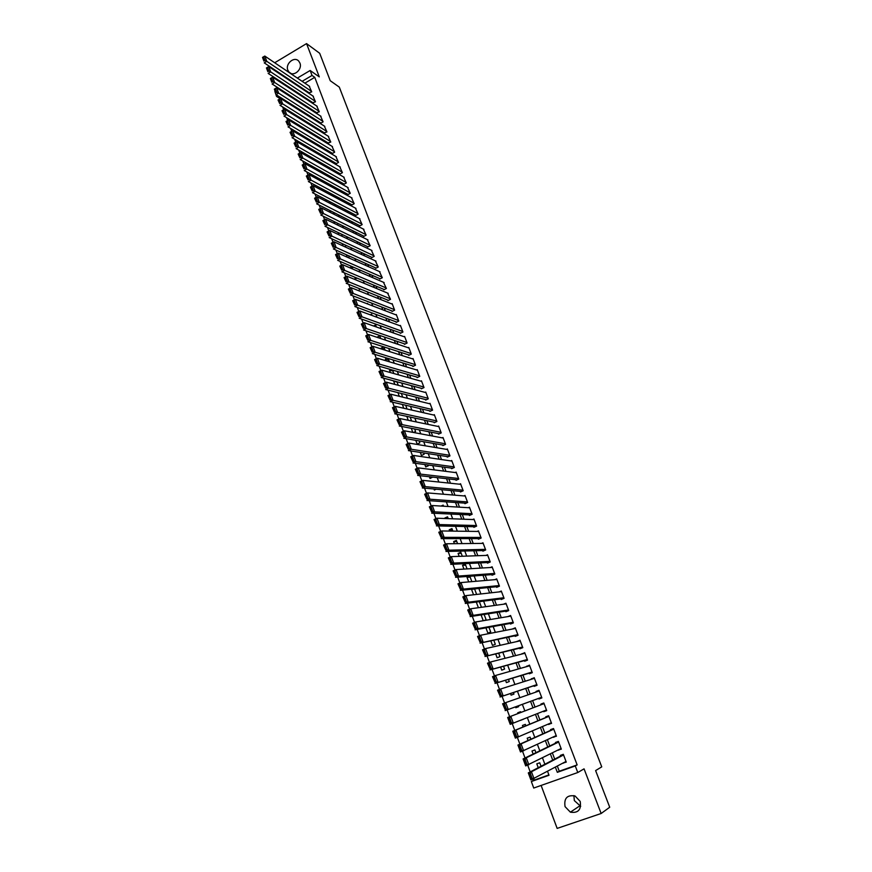 <?xml version="1.0" encoding="UTF-8"?>
<svg xmlns="http://www.w3.org/2000/svg" width="872" height="872" viewBox="0 0 872 872"><rect width="100%" height="100%" fill="white"/><g stroke="black" fill="none" stroke-linecap="round" stroke-linejoin="round"><path stroke-width="1.31" d="M287.858 70.207L288.992 72.093C293.297 77.368 302.748 69.542 299.903 63.024L298.802 61.204C294.507 55.852 285.013 63.689 287.858 70.207M580.697 806.349L574.343 800.594L573.896 795.591M565.056 806.633L570.386 812.181C578.18 813.303 581.45 809.717 580.196 801.423L575.073 795.994C567.171 794.697 563.835 798.251 565.056 806.633M280.577 97.501L279.378 98.198L276.555 96.421L274.854 91.418M273.623 69.117L273.993 70.098M277.514 79.537L277.917 80.595M541.12 785.443L557.154 828.4L601.146 813.5L584.055 768.842L577.776 772.527L533.74 788.037L531.331 781.541L549.011 775.263L547.583 771.458M532.934 779.187L533.381 780.418L531.331 781.541M279.378 98.198L279.683 99.016M282.637 106.951L283.673 109.73M286.626 117.655L287.684 120.5M290.627 128.413L291.706 131.312M294.649 139.215L295.761 142.18M298.693 150.06L299.826 153.101M302.748 160.971L303.903 164.067M306.824 171.915L308.012 175.098M310.923 182.924L312.132 186.161M315.043 193.976L316.274 197.29M319.174 205.084L320.438 208.463M323.327 216.245L324.613 219.69M327.501 227.461L328.82 230.971M331.698 238.721L333.039 242.307M335.916 250.035L337.279 253.698M340.145 261.404L341.541 265.143M344.396 272.838L345.813 276.642M348.669 284.316L350.119 288.196M352.964 295.848L354.446 299.805M357.28 307.435L358.784 311.468M361.618 319.076L363.144 323.185M365.978 330.782L367.537 334.957M370.349 342.533L371.941 346.794M374.753 354.348L376.366 358.686M379.167 366.218L380.813 370.633M383.615 378.143L385.282 382.645M388.073 390.133L389.773 394.711M392.553 402.177L394.286 406.832M397.065 414.276L398.831 419.018M401.589 426.441L403.387 431.259M406.145 438.66L407.965 443.565M410.712 450.944L412.576 455.925M415.312 463.283L417.198 468.351M419.923 475.687L421.852 480.843M424.566 488.157L426.517 493.389M429.231 500.681L431.215 506M433.918 513.27L435.935 518.677M438.627 525.914L440.676 531.419M443.368 538.634L445.45 544.226M448.121 551.409L450.235 557.088M452.906 564.249L455.053 570.026M457.713 577.166L459.893 583.019M462.542 590.137L464.754 596.088M467.392 603.173L469.648 609.223M472.275 616.275L474.564 622.423M477.18 629.442L479.502 635.688M482.107 642.686L484.461 649.019M487.056 655.995L489.454 662.426M492.037 669.369L494.468 675.898M497.04 682.809L499.514 689.436M502.076 696.314L504.583 703.05M507.133 709.906L509.673 716.719M512.235 723.597L514.763 730.409M517.369 737.385L519.886 744.165M522.524 751.25L525.042 757.997M527.713 765.18L530.209 771.894M601.146 813.5L609.724 807.232L595.62 770.586L601.745 766.859L339.295 87.113L330.237 80.715L319.686 53.29L306.552 43.6L274.702 62.762M309.113 92.781L311.718 91.865L309.168 86.077M312.885 102.722L315.49 101.806L312.928 96.007M316.667 112.706L319.294 111.801L316.71 105.981M320.471 122.734L320.667 123.246L323.098 121.84L320.504 115.998M324.297 132.816L326.935 131.923L324.308 126.048M328.134 142.932L330.771 142.049L328.145 136.152M331.981 153.09L332.178 153.603L334.63 152.208L331.981 146.289M335.851 163.293L336.047 163.805L338.51 162.421L335.84 156.48M339.731 173.539L339.927 174.051L342.413 172.678L339.72 166.715M343.633 183.839L343.83 184.352L346.315 182.978L343.612 176.994M347.557 194.173L347.754 194.685L350.25 193.322L347.525 187.317M351.492 204.549L351.688 205.073L354.196 203.71L351.449 197.682M355.449 214.981L355.645 215.504L358.152 214.141L355.395 208.092M359.417 225.456L359.624 225.979L362.142 224.627L359.351 218.545M363.406 235.974L363.613 236.508L366.131 235.157L363.33 229.053M367.417 246.547L367.613 247.07L370.153 245.73L367.319 239.604M371.439 257.153L371.636 257.687L374.186 256.346L371.33 250.199M375.483 267.813L375.679 268.347L378.241 267.017L375.352 260.848M379.538 278.528L379.745 279.062L382.307 277.732L379.407 271.541M383.615 289.275L383.822 289.82L386.394 288.49L383.462 282.277M387.713 300.088L387.92 300.622L390.503 299.303L387.55 293.068M391.833 310.933L392.029 311.478L394.624 310.16L392.149 303.641L391.637 303.903M395.964 321.833L396.171 322.378L398.766 321.07L396.28 314.52L395.757 314.792M400.117 332.788L400.324 333.333L402.929 332.025L400.433 325.452L399.888 325.725M404.281 343.786L404.488 344.331L407.104 343.034L404.597 336.428L404.041 336.701M408.467 354.828L408.685 355.384L411.301 354.087L408.783 347.448L408.205 347.743M412.674 365.924L412.892 366.48L415.519 365.194L412.99 358.523L412.391 358.828M416.903 377.075L417.121 377.631L419.759 376.355L417.219 369.652L416.587 369.957M421.154 388.269L421.361 388.836L424.021 387.56L421.459 380.824L420.805 381.14M425.416 399.518L425.634 400.085L428.294 398.82L425.721 392.051L425.046 392.378M429.7 410.821L429.918 411.388L432.588 410.123L430.005 403.333L429.297 403.671M434.005 422.179L434.223 422.746L436.905 421.481L434.311 414.658L433.569 415.018M438.333 433.58L438.551 434.147L441.232 432.894L438.638 426.048L437.853 426.408M442.671 445.036L442.889 445.603L445.592 444.36L442.976 437.482L442.159 437.853M447.031 456.547L447.26 457.124L449.963 455.882L447.336 448.96L446.475 449.363M451.423 468.101L451.642 468.689L454.356 467.457L451.718 460.503L450.813 460.917M455.827 479.72L456.045 480.298L458.77 479.077L456.121 472.101L455.162 472.526M460.253 491.394L460.471 491.972L463.206 490.751L460.547 483.742L459.533 484.2M464.689 503.111L464.918 503.7L467.665 502.49L464.983 495.438L463.904 495.917M469.158 514.894L469.387 515.483L472.144 514.273L469.452 507.199L468.297 507.7M473.649 526.721L473.867 527.32L476.635 526.121L473.932 519.004L472.7 519.538M478.15 538.613L478.379 539.212L481.159 538.013L478.445 530.874L477.115 531.44M482.685 550.559L482.903 551.159L485.693 549.97L482.968 542.787L481.529 543.409M487.23 562.56L487.459 563.159L490.26 561.982L487.513 554.766L485.955 555.431M491.797 574.615L492.026 575.215L494.838 574.048L492.091 566.8L490.369 567.519M496.397 586.725L496.626 587.336L499.449 586.169L496.68 578.888L494.784 579.673M501.008 598.901L501.237 599.511L504.071 598.345L501.291 591.031L499.176 591.903M505.64 611.13L505.88 611.741L508.714 610.585L505.923 603.239L503.536 604.209M510.305 623.415L510.534 624.025L513.39 622.881L510.589 615.501L507.831 616.613M514.981 635.753L515.221 636.375L518.077 635.241L515.265 627.818L512.431 629.028M519.69 648.158L519.919 648.779L522.797 647.656L519.963 640.201L517.161 641.498M524.41 660.627L524.65 661.249L527.538 660.126L524.682 652.638L521.914 654.022M529.162 673.151L529.402 673.773L532.291 672.661L529.435 665.129L526.677 666.611M533.937 685.73L534.176 686.362L537.076 685.25L534.198 677.686L531.473 679.255M538.722 698.374L538.961 699.006L541.883 697.905L538.994 690.308L536.084 691.409L536.291 691.965M543.572 711.149L543.779 711.716L546.711 710.626L543.812 702.985L540.891 704.086L541.13 704.718M548.444 724.011L551.562 723.4L548.652 715.727L545.719 716.817L545.959 717.46M553.349 736.938L556.445 736.241L553.513 728.534L550.57 729.613L550.81 730.256M558.276 749.92L561.339 749.146L558.396 741.396L555.442 742.464L555.693 743.118M541.022 766.248L539.724 762.793L536.803 763.839L538.242 767.709M535.942 752.7L534.907 749.931L531.996 750.988L533.141 754.062M530.895 739.216L530.111 737.123L527.2 738.192L528.061 740.492M525.86 725.798L525.336 724.381L522.437 725.46L523.015 726.986M523.407 719.247L520.519 720.327M520.857 712.446L520.584 711.705L517.706 712.795L517.99 713.547M515.483 706.854L515.81 707.737L518.687 706.658L518.371 705.797M510.491 693.523L511.101 695.158L513.968 694.058L513.401 692.553M505.531 680.258L506.414 682.623L509.27 681.523L508.463 679.375M500.593 667.058L501.749 670.165L504.605 669.053L503.547 666.252M495.678 653.924L497.116 657.761L499.95 656.638L498.664 653.204M490.794 640.855L492.495 645.411L495.318 644.288L493.792 640.222M485.922 627.851L487.895 633.116L490.707 631.993L488.952 627.306M481.082 614.913L483.252 620.711M476.265 602.04L478.39 607.708M474.619 589.036L471.523 589.352L473.55 594.78M470.139 577.09L467.021 577.329L468.733 581.907M465.681 565.187L462.542 565.35L463.948 569.1M461.233 553.349L458.083 553.437L459.173 556.358M456.819 541.556L453.647 541.577L454.432 543.681M452.426 529.827L449.233 529.773L449.712 531.07M448.045 518.142L445.014 518.513M438.583 501.324L439.368 501.378M433.983 489.007L434.365 490.042L436.218 489.214M429.395 476.755L430.038 478.477L432.675 477.115M424.828 464.558L425.732 466.956L428.403 465.735L428.13 464.994M420.293 452.415L421.438 455.5L424.108 454.268L423.607 452.928M415.77 440.338L417.176 444.088L419.835 442.856L419.105 440.927M411.279 428.326L412.783 432.349M406.799 416.358L408.26 420.271M402.341 404.455L403.769 408.26M397.915 392.607L399.3 396.302M397.043 382.056L393.621 381.14L394.842 384.399M392.923 371.047L389.479 370.066L390.416 372.562M388.814 360.082L385.359 359.035L386.002 360.779M384.726 349.171L381.249 348.059L381.62 349.051M380.65 338.303L377.249 337.377M363.199 299.815L363.886 300.088M358.948 288.469L359.384 289.624L360.452 289.068M354.719 277.165L355.395 278.953L356.997 278.114M350.511 265.916L351.416 268.336L353.531 267.224M346.326 254.722L347.252 257.196M342.151 243.571L343.045 245.959M338.009 232.475L338.859 234.764M333.878 221.434L334.695 223.635M329.758 210.446L330.553 212.55M325.67 199.503L326.422 201.508M325.474 191.077L321.779 189.104L322.313 190.532M321.67 180.896L317.953 178.88L318.226 179.599M317.866 170.759L314.149 168.721M293.581 113.752L294.267 114.178M533.381 780.418L548.88 774.925M287.084 93.653L286.387 94.067M520.54 720.381L523.385 719.182M484.113 620.57L486.118 619.752L484.134 614.444M481.453 607.283L479.338 601.647M476.635 594.432L474.575 588.927M471.839 581.635L469.823 576.25M469.507 576.283L467.021 577.329M467.076 568.915L465.299 564.184L462.542 565.35M462.324 556.249L460.83 552.259L458.083 553.437M457.604 543.648L456.383 540.4L453.647 541.577M452.906 531.113L451.958 528.585L449.233 529.773M448.23 518.633L447.554 516.823L444.84 518.023M443.576 506.218L443.172 505.128L441.058 506.065M438.943 493.857L438.104 493.792M413.47 432.468L415.573 431.487L414.625 428.97M410.254 420.685L411.333 420.173L410.178 417.078M406.962 408.979L405.742 405.24M402.701 397.142L401.327 393.468M398.264 385.304L396.923 381.74M393.85 373.532L392.553 370.066M390.602 369.51L389.479 370.066M389.468 361.815L388.204 358.457M387.168 358.141L385.359 359.035M385.097 350.152L383.876 346.893M383.702 346.838L381.249 348.059M380.737 338.543L379.734 335.84L377.162 337.137M376.41 326.989L375.647 324.962L373.587 325.997M372.104 315.49L371.592 314.127L370.24 314.814M367.821 304.055L367.548 303.336L366.861 303.685M347.95 257.502L349.934 256.335M344.582 246.667L346.021 245.893L345.781 245.25M341.214 235.887L342.097 235.407L341.65 234.219M337.824 225.161L337.529 223.232M334.216 214.392L333.431 212.299M330.107 203.416L329.354 201.421M326.008 192.494L325.3 190.587M321.932 181.616L321.256 179.796M318.749 178.433L317.953 178.88M317.877 170.792L317.234 169.059M315.348 168.013L314.138 168.688M313.844 160.023L313.222 158.377M311.936 157.647L310.803 158.29M309.822 149.286L309.233 147.739M308.535 147.324L307.478 147.924M305.821 138.615L305.265 137.144M305.124 137.057L304.143 137.613M301.832 127.988L301.461 126.985L300.807 127.356M290.921 104.051L290.158 104.498M289.657 103.245L290.114 104.466M557.361 766.161L559.279 771.23L577.144 764.897L314.759 77.336L304.862 83.167M300.862 87.276L301.222 88.214M304.666 97.337L305.047 98.351M308.481 107.43L308.895 108.531M312.307 117.578L312.754 118.756M316.155 127.759L316.634 129.023M320.024 137.994L320.536 139.335M323.904 148.273L324.449 149.701M327.807 158.595L328.384 160.11M331.72 168.961L332.33 170.563M335.655 179.37L336.298 181.06M339.611 189.834L340.276 191.6M343.579 200.331L344.277 202.195M347.568 210.882L348.299 212.833M351.569 221.488L352.343 223.515M355.591 232.126L356.397 234.252M359.635 242.819L360.474 245.043M363.689 253.567L364.561 255.867M367.766 264.347L368.671 266.756M371.864 275.192L372.802 277.678M375.974 286.07L376.955 288.665M380.105 297.014L381.118 299.695M384.258 307.99L385.304 310.77M388.422 319.032L389.512 321.899M392.607 330.117L393.73 333.082M396.815 341.246L397.981 344.32M401.044 352.43L402.243 355.602M405.295 363.668L406.526 366.938M409.557 374.96L410.832 378.328M413.84 386.296L415.148 389.773M418.146 397.697L419.497 401.262M422.473 409.142L423.857 412.816M426.811 420.642L428.239 424.413M431.182 432.185L432.643 436.076M435.564 443.793L437.068 447.783M439.968 455.457L441.515 459.555M444.393 467.163L445.984 471.371M448.84 478.935L450.475 483.252M453.309 490.762L454.977 495.187M457.8 502.643L459.511 507.177M462.302 514.578L464.057 519.222M466.836 526.568L468.635 531.331M471.392 538.613L473.234 543.485M475.959 550.723L477.845 555.715M480.559 562.887L482.488 567.988M485.181 575.106L487.154 580.327M489.813 587.39L491.83 592.731M494.478 599.729L496.539 605.19M499.166 612.122L501.269 617.703M503.874 624.581L506.022 630.282M508.594 637.105L510.796 642.926M513.346 649.684L515.603 655.624M518.132 662.317L520.421 668.388M522.928 675.026L525.271 681.217M527.745 687.79L530.143 694.112M532.596 700.608L535.027 707.05M537.49 713.568L539.91 719.967M542.417 726.616L544.815 732.949M547.376 739.729L549.742 745.996M552.358 752.907L554.701 759.109M563.225 762.978L566.266 762.106L563.312 754.324L560.347 755.392L560.587 756.035M297.341 78.088L310.16 70.49L319.294 76.889L306.552 43.6M310.16 70.49L312.045 75.45L302.126 81.314M314.759 77.336L312.045 75.45M577.144 764.897L575.269 765.954L577.776 772.527M278.713 89.129L279.411 88.715M285.133 85.325L285.765 84.944M291.346 81.641L291.913 81.303M290.605 88.127L289.984 88.497M284.294 91.854L283.596 92.269M277.754 95.713L276.555 96.421M544.869 764.243L542.482 757.888M539.822 750.814L537.414 744.394M534.808 737.45L532.367 730.965M529.816 724.163L527.353 717.602M524.846 710.931L522.372 704.347M519.865 697.687L517.434 691.213M514.916 684.487L512.529 678.144M509.978 671.364L507.646 665.151M505.073 658.295L502.795 652.212M500.19 645.302L497.956 639.34M495.34 632.364L493.149 626.532M490.5 619.502L488.364 613.79M485.693 606.694L483.6 601.113M480.908 593.952L478.859 588.491M476.145 581.275L474.139 575.934M471.403 568.653L469.441 563.432M466.684 556.096L464.776 550.995M461.997 543.605L460.122 538.624M457.32 531.168L455.5 526.307M452.677 518.796L450.889 514.044M448.055 506.479L446.311 501.847M443.445 494.228L441.755 489.715M438.867 482.042L437.21 477.627M434.311 469.899L432.697 465.604M429.776 457.822L428.207 453.636M425.264 445.799L423.727 441.733M420.773 433.842L419.279 429.874M416.293 421.939L414.843 418.08M411.846 410.091L410.44 406.341M407.42 398.297L406.047 394.656M403.006 386.558L401.676 383.015M398.624 374.884L397.327 371.439M394.253 363.253L393 359.918M389.904 351.678L388.694 348.451M385.577 340.167L384.41 337.039M381.271 328.7L380.138 325.67M376.987 317.288L375.887 314.367M372.726 305.941L371.657 303.107M368.475 294.638L367.45 291.902M364.256 283.378L363.264 280.74M360.049 272.184L359.09 269.644M355.863 261.033L354.937 258.592M351.688 249.937L350.806 247.583M347.547 238.895L346.696 236.628M343.415 227.897L342.598 225.728M339.306 216.954L338.521 214.883M335.208 206.065L334.467 204.07M331.131 195.219L330.423 193.322M327.076 184.417L326.401 182.619M323.043 173.67L322.4 171.958M319.021 162.977L318.411 161.342M315.021 152.328L314.443 150.78M311.042 141.722L310.497 140.261M307.075 131.171L306.562 129.797M303.129 120.663L302.649 119.377M299.205 110.199L298.747 109M295.292 99.79L294.867 98.667M291.401 89.424L291.008 88.388M555.399 767.218L557.328 772.32L575.269 765.954M298.115 85.445L298.464 86.383M301.919 95.539L302.301 96.552M305.745 105.676L306.159 106.776M309.582 115.856L310.04 117.033M313.451 126.08L313.92 127.345M317.321 136.348L317.833 137.7M321.212 146.66L321.757 148.098M325.125 157.025L325.703 158.541M329.049 167.435L329.66 169.037M332.995 177.877L333.638 179.578M336.963 188.385L337.627 190.161M340.941 198.925L341.639 200.789M344.93 209.52L345.672 211.471M348.953 220.158L349.716 222.197M352.986 230.84L353.792 232.977M357.03 241.577L357.869 243.8M361.106 252.357L361.978 254.679M365.194 263.191L366.098 265.6M369.292 274.07L370.24 276.577M373.423 285.002L374.404 287.597M377.565 295.979L378.579 298.671M381.729 307.009L382.775 309.8M385.904 318.095L386.994 320.972M390.111 329.224L391.234 332.199M394.329 340.407L395.485 343.481M398.569 351.634L399.768 354.817M402.82 362.916L404.063 366.196M407.104 374.252L408.379 377.631M411.399 385.642L412.718 389.13M415.715 397.087L417.067 400.673M420.053 408.576L421.449 412.271M424.413 420.119L425.841 423.923M428.795 431.727L430.267 435.629M433.188 443.379L434.703 447.391M437.613 455.086L439.161 459.206M442.05 466.858L443.641 471.076M446.508 478.673L448.143 483.001M450.988 490.555L452.666 494.991M455.489 502.479L457.211 507.035M460.013 514.469L461.779 519.134M464.558 526.514L466.367 531.299M469.125 538.613L470.978 543.518M473.714 550.777L475.611 555.791M478.325 562.996L480.265 568.119M482.968 575.269L484.941 580.523M487.622 587.608L489.639 592.971M492.298 600.001L494.37 605.484M496.996 612.46L499.111 618.063M501.716 624.973L503.885 630.707M506.469 637.552L508.67 643.405M511.232 650.185L513.488 656.158M516.028 662.884L518.328 668.988M520.846 675.647L523.189 681.871M525.685 688.477L528.083 694.831M530.547 701.361L532.988 707.824M535.452 714.375L537.882 720.806M540.4 727.488L542.809 733.853M545.382 740.666L547.758 746.966M550.374 753.909L552.728 760.144M559.279 771.23L557.328 772.32M566.092 761.648L563.29 763.174M561.208 748.786L558.385 750.214M556.336 735.979L553.491 737.32M551.496 723.237L548.63 724.49M546.69 710.56L543.779 711.716M539.027 690.395L536.084 691.409M534.274 677.871L531.31 678.798M529.533 665.401L526.546 666.252M524.824 652.997L521.816 653.76M520.137 640.648L517.096 641.334M515.472 628.363L512.409 628.963M566.015 761.463L530.895 779.917L528.29 772.897L531.462 771.774L534.078 778.783L532.149 778.38L530.318 773.464L529.053 773.922L530.874 778.838L532.149 778.38M563.399 754.563L528.29 772.897L529.053 773.922M563.552 754.967L531.462 771.774L530.318 773.464M530.895 779.917L530.874 778.838M561.099 748.503L525.696 765.91L523.102 758.934L526.252 757.801L528.857 764.777L526.928 764.363L525.108 759.468L523.843 759.926L525.663 764.82L526.928 764.363M558.527 741.734L523.102 758.934L523.843 759.926M558.647 742.039L526.252 757.801L525.108 759.468M525.696 765.91L525.663 764.82M556.194 735.597L520.508 751.98L517.935 745.048L521.075 743.892L523.658 750.836L521.739 750.411L519.93 745.549L518.666 746.007L520.475 750.868L521.739 750.411M553.676 728.97L517.935 745.048L518.666 746.007M553.753 729.177L521.075 743.892L519.93 745.549M520.508 751.98L520.475 750.868M551.322 722.768L515.363 738.126L512.791 731.227L515.919 730.06L518.491 736.971L516.573 736.535L514.774 731.695L513.521 732.164L515.319 737.004L516.573 736.535M548.848 716.261L512.791 731.227L513.521 732.164M548.891 716.37L515.919 730.06L514.774 731.695M515.363 738.126L515.319 737.004M546.472 709.993L510.229 724.338L507.678 717.482L510.796 716.304L513.357 723.182L511.428 722.735L509.64 717.918L508.398 718.386L510.185 723.204L511.428 722.735M544.052 703.606L507.678 717.482L508.398 718.386M544.052 703.628L510.796 716.304L509.64 717.918M510.229 724.338L510.185 723.204M541.643 697.273L505.139 710.626L541.654 697.306M505.073 709.47L502.599 703.802L505.695 702.625L508.245 709.459L506.327 709.001L504.539 704.216L503.297 704.685L505.073 709.47L506.327 709.001M539.234 690.94L505.695 702.625L504.539 704.216M502.599 703.802L503.297 704.685M536.836 684.629L500.059 696.99L536.88 684.749M499.994 695.812L497.531 690.188L500.626 689.011L503.155 695.802L501.237 695.344L499.46 690.58L498.228 691.049L499.994 695.812L501.237 695.344M534.438 678.318L500.626 689.011L499.46 690.58M497.531 690.188L498.228 691.049M532.051 672.029L495.013 683.419L532.138 672.258M494.947 682.231L492.506 676.661L495.579 675.462L498.097 682.231L496.179 681.751L494.413 677.01L493.181 677.49L494.947 682.231L496.179 681.751M529.675 665.761L495.579 675.462L494.413 677.01M492.506 676.661L493.181 677.49M527.298 659.505L489.999 669.914L527.418 659.81M489.911 668.715L487.492 663.189L490.555 661.99L493.062 668.715L491.143 668.235L489.388 663.516L488.167 663.995L489.911 668.715L491.143 668.235M524.922 653.259L490.555 661.99L489.388 663.516M487.492 663.189L488.167 663.995M522.557 647.035L484.996 656.485L522.71 647.438M484.919 655.264L482.51 649.793L485.562 648.583L488.058 655.275L486.14 654.785L484.396 650.087L483.175 650.577L484.919 655.264L486.14 654.785M520.202 640.822L485.562 648.583L484.396 650.087M482.51 649.793L483.175 650.577M517.848 634.62L480.025 643.122L518.033 635.11M479.938 641.89L477.551 636.462L480.592 635.241L483.077 641.901L481.159 641.4L479.426 636.734L478.205 637.225L479.938 641.89L481.159 641.4M515.494 628.439L480.592 635.241L479.426 636.734M477.551 636.462L478.205 637.225M513.15 622.27L478.118 628.603L475.087 629.824L513.379 622.848M474.989 628.581L472.624 623.208L475.654 621.976L478.118 628.603L476.199 628.091L474.477 623.447L473.256 623.938L474.989 628.581L476.199 628.091M510.818 616.112L475.654 621.976L474.477 623.447M472.624 623.208L473.256 623.938M508.485 609.975L473.191 615.37L470.161 616.602L508.463 610.694M470.063 615.338L467.719 610.008L470.727 608.776L473.191 615.37L471.272 614.847L469.55 610.226L468.34 610.716L470.063 615.338L471.272 614.847M506.163 603.849L470.727 608.776L469.55 610.226M467.719 610.008L468.34 610.716M503.842 597.734L468.286 602.203L465.267 603.446L503.504 598.584M465.158 602.16L462.836 596.884L465.844 595.641L468.286 602.203L466.367 601.669L464.656 597.069L463.457 597.571L465.158 602.16L466.367 601.669M501.52 591.641L465.844 595.641L464.656 597.069M462.836 596.884L463.457 597.571M499.209 585.559L463.403 589.101L460.405 590.344L498.642 586.496M460.285 589.058L457.974 583.826L460.972 582.572L463.403 589.101L461.484 588.556L459.784 583.978L458.585 584.491L460.285 589.058L461.484 588.556M496.909 579.488L460.972 582.572L459.784 583.978M457.974 583.826L458.585 584.491M494.609 573.438L458.541 576.065L455.555 577.318L493.846 574.463M455.435 576.021L453.146 570.833L456.121 569.569L458.541 576.065L456.634 575.509L454.944 570.964L453.745 571.465L455.435 576.021L456.634 575.509M492.32 567.399L456.121 569.569L454.944 570.964M453.146 570.833L453.745 571.465M490.031 561.372L453.713 563.094L450.737 564.358L489.105 562.462M450.606 563.039L448.339 557.906L451.304 556.63L453.713 563.094L451.805 562.538L450.115 558.004L448.927 558.516L450.606 563.039L451.805 562.538M487.742 555.366L451.304 556.63L450.115 558.004M448.339 557.906L448.927 558.516M485.464 549.371L448.906 550.188L445.941 551.464L484.418 550.515M445.81 550.134L443.554 545.044L446.508 543.768L448.906 550.188L446.998 549.622L445.32 545.12L444.131 545.632L445.81 550.134L446.998 549.622M483.197 543.387L446.508 543.768L445.32 545.12M443.554 545.044L444.131 545.632M480.93 537.414L444.12 537.348L441.167 538.634L479.764 538.613M441.036 537.294L438.79 532.247L441.744 530.961L444.12 537.348L442.213 536.771L440.545 532.291L439.368 532.803L441.036 537.294L442.213 536.771M478.673 531.462L441.744 530.961L440.545 532.291M438.79 532.247L439.368 532.803M476.417 525.522L439.368 524.573L436.425 525.87L475.153 526.764M436.273 524.508L434.06 519.505L436.992 518.219L439.368 524.573L437.45 523.996L435.793 519.538L434.616 520.05L436.273 524.508L437.45 523.996M474.161 519.592L436.992 518.219L435.793 519.538M434.06 519.505L434.616 520.05M471.916 513.684L434.627 511.864L431.695 513.161L470.586 514.96M431.553 511.788L429.351 506.839L432.272 505.531L434.627 511.864L432.719 511.275L431.073 506.839L429.896 507.351L431.553 511.788L432.719 511.275M469.681 507.787L432.272 505.531L431.073 506.839M429.351 506.839L429.896 507.351M467.436 501.901L429.918 499.22L426.997 500.528L466.04 503.209M426.844 499.144L424.653 494.228L427.574 492.92L429.918 499.22L428.01 498.621L426.364 494.206L425.198 494.729L426.844 499.144L428.01 498.621M465.212 496.026L427.574 492.92L426.364 494.206M424.653 494.228L425.198 494.729M462.988 490.173L425.231 486.631L422.321 487.949L461.528 491.503M422.157 486.554L419.988 481.682L422.898 480.363L425.231 486.631L423.323 486.02L421.688 481.627L420.522 482.162L422.157 486.554L423.323 486.02M460.765 484.331L422.898 480.363L421.688 481.627M458.552 478.499L420.566 474.117L417.666 475.436L457.037 479.862M417.503 474.019L415.345 469.201L418.244 467.872L420.566 474.117L418.658 473.496L417.034 469.125L415.879 469.648L417.503 474.019L418.658 473.496M456.339 472.678L418.244 467.872L417.034 469.125M454.138 466.869L415.922 461.659L413.034 462.978L452.579 468.264M412.859 461.561L410.734 456.775L413.611 455.446L415.922 461.659L414.015 461.026L412.402 456.677L411.246 457.211L412.859 461.561L414.015 461.026M451.936 461.081L413.611 455.446L412.402 456.677M449.745 455.304L411.301 449.254L408.423 450.595L448.143 456.71M408.249 449.156L406.134 444.415L409.001 443.085L411.301 449.254L409.404 448.622L407.791 444.295L406.635 444.829L408.249 449.156L409.404 448.622M447.554 449.538L409.001 443.085L407.791 444.295M445.374 443.793L406.701 436.916L403.845 438.256L443.739 445.221M403.66 436.818L401.556 432.12L404.412 430.779L406.701 436.916L404.804 436.273L403.202 431.967L402.057 432.512L403.66 436.818L404.804 436.273M443.194 438.049L404.412 430.779L403.202 431.967M441.014 432.327L402.134 424.642L399.278 425.994L439.346 433.776M399.093 424.533L397.011 419.879L399.856 418.527L402.134 424.642L400.226 423.988L398.635 419.705L397.501 420.25L399.093 424.533L400.226 423.988M438.845 426.615L399.856 418.527L398.635 419.705M436.687 420.914L397.578 412.423L394.743 413.786L434.986 422.386M394.547 412.314L392.476 407.704L395.31 406.341L397.578 412.423L395.681 411.769L394.09 407.507L392.956 408.042L394.547 412.314L395.681 411.769M434.529 415.236L395.31 406.341L394.09 407.507M432.37 409.557L393.054 400.27L390.22 401.632L430.648 411.039M390.024 400.15L387.975 395.583L390.798 394.209L393.054 400.27L391.157 399.605L389.577 395.354L388.443 395.91L390.024 400.15L391.157 399.605M430.223 403.9L390.798 394.209L389.577 395.354M428.076 398.253L388.541 388.171L385.729 389.544L426.332 399.747M385.522 388.04L383.484 383.517L386.296 382.143L388.541 388.171L386.645 387.495L385.075 383.277L383.953 383.822L385.522 388.04L386.645 387.495M425.939 392.618L386.296 382.143L385.075 383.277M423.803 386.994L384.062 376.137L381.249 377.511L422.037 388.509M381.042 376.006L379.026 371.516L381.827 370.142L384.062 376.137L382.165 375.451L380.595 371.254L379.473 371.799L381.042 376.006L382.165 375.451M421.677 381.391L381.827 370.142L380.595 371.254M419.552 375.788L379.593 364.158L376.802 365.532L417.764 377.325M376.584 364.016L374.579 359.569L377.369 358.185L379.593 364.158L377.696 363.461L376.148 359.286L375.025 359.831L376.584 364.016L377.696 363.461M417.426 370.208L377.369 358.185L376.148 359.286M415.312 364.638L375.156 352.233L372.366 353.618L413.513 366.175M372.148 352.092L370.153 347.688L372.944 346.293L375.156 352.233L373.26 351.536L371.712 347.372L370.6 347.928L372.148 352.092L373.26 351.536M413.197 359.079L372.944 346.293L371.712 347.372M411.094 353.542L370.731 340.363L367.951 341.759L409.273 355.089M367.733 340.222L365.76 335.851L368.529 334.456L370.731 340.363L368.845 339.666L367.297 335.524L366.185 336.08L367.733 340.222L368.845 339.666M408.99 348.004L368.529 334.456L367.297 335.524M406.897 342.489L366.338 328.559L363.57 329.965L405.066 344.048M363.341 328.406L361.379 324.079L364.147 322.684L366.338 328.559L364.442 327.85L362.905 323.73L361.804 324.286L363.341 328.406L364.442 327.85M404.804 336.974L364.147 322.684L362.905 323.73M402.722 331.48L361.956 316.808L359.199 318.215L400.88 333.05M358.959 316.656L357.019 312.372L359.776 310.955L361.956 316.808L360.071 316.089L358.545 311.991L357.433 312.558L358.959 316.656L360.071 316.089M400.64 325.997L359.776 310.955L358.545 311.991M398.558 320.525L357.596 305.113L354.85 306.53L396.706 322.106M354.61 304.96L352.691 300.709L355.427 299.292L357.596 305.113L355.711 304.393L354.196 300.306L353.095 300.873L354.61 304.96L355.711 304.393M396.488 315.065L355.427 299.292L354.196 300.306M394.417 309.625L353.269 293.483L350.522 294.9L392.553 311.217M350.282 293.308L348.375 289.101L351.1 287.684L353.269 293.483L351.372 292.741L349.868 288.676L348.767 289.253L350.282 293.308L351.372 292.741M392.356 304.186L351.1 287.684L349.868 288.676M390.296 298.769L348.953 281.896L346.217 283.324L388.422 300.371M345.966 281.721L344.08 277.558L346.794 276.13L348.953 281.896L347.067 281.155L345.563 277.111L344.473 277.678L345.966 281.721L347.067 281.155M388.236 293.352L346.794 276.13L345.563 277.111M386.187 287.956L344.658 270.375L341.933 271.802L384.312 289.569M341.682 270.189L339.808 266.058L342.511 264.63L344.658 270.375L342.772 269.622L341.268 265.6L340.189 266.167L341.682 270.189L342.772 269.622M384.138 282.572L342.511 264.63L341.268 265.6M382.1 277.198L340.385 258.897L337.671 260.336L380.214 278.822M337.41 258.712L335.546 254.624L338.249 253.185L340.385 258.897L338.5 258.145L337.006 254.134L335.927 254.711L337.41 258.712L338.5 258.145M380.061 271.835L338.249 253.185L337.006 254.134M378.034 266.483L336.123 247.474L333.431 248.923L376.137 268.118M333.159 247.288L331.316 243.234L334.009 241.795L336.123 247.474L334.248 246.711L332.755 242.732L331.676 243.31L333.159 247.288L334.248 246.711M376.006 261.142L334.009 241.795L332.755 242.732M373.979 255.812L331.894 236.116L329.202 237.566L372.082 257.458M328.94 235.92L327.098 231.908L329.78 230.448L331.894 236.116L330.008 235.342L328.537 231.374L327.458 231.963L328.94 235.92L330.008 235.342M371.963 250.504L329.78 230.448L328.537 231.374M369.946 245.196L327.676 224.802L325.005 226.262L368.049 246.841M324.722 224.605L322.902 220.627L325.583 219.166L327.676 224.802L325.801 224.028L324.33 220.082L323.261 220.66L324.722 224.605L325.801 224.028M367.94 239.909L325.583 219.166L324.33 220.082M365.935 234.623L323.479 213.542L320.82 215.003L364.027 236.279M320.536 213.346L318.727 209.4L321.397 207.939L323.479 213.542L321.605 212.768L320.144 208.833L319.076 209.422L320.536 213.346L321.605 212.768M363.94 229.358L321.397 207.939L320.144 208.833M361.935 224.104L319.305 202.337L316.656 203.808L360.027 225.761M316.373 202.141L314.574 198.227L317.234 196.756L319.305 202.337L317.43 201.552L315.98 197.639L314.912 198.227L316.373 202.141L317.43 201.552M359.951 218.861L317.234 196.756L315.98 197.639M357.956 213.618L315.152 191.186L312.503 192.658L356.038 215.297M312.22 190.979L310.443 187.109L313.081 185.638L315.152 191.186L313.277 190.39L311.827 186.499L310.77 187.088L312.22 190.979L313.277 190.39M355.972 208.397L313.081 185.638L311.827 186.499M353.999 203.187L311.021 180.09L308.383 181.561L352.081 204.865M308.089 179.883L306.323 176.035L308.961 174.564L311.021 180.09L309.146 179.283L307.707 175.414L306.65 176.002L308.089 179.883L309.146 179.283M352.026 197.988L308.961 174.564L307.707 175.414M350.053 192.799L306.9 169.037L304.274 170.52L348.124 194.489M303.979 168.83L302.224 165.026L304.851 163.533L306.9 169.037L305.026 168.231L303.598 164.372L302.54 164.971L303.979 168.83L305.026 168.231M348.081 187.622L304.851 163.533L303.598 164.372M346.119 182.455L302.802 158.039L300.186 159.532L344.2 184.145M299.881 157.821L298.148 154.05L300.764 152.567L302.802 158.039L300.938 157.233L299.51 153.385L298.453 153.984L299.881 157.821L300.938 157.233M344.168 177.31L300.764 152.567L299.51 153.385M342.216 172.166L298.725 147.095L296.12 148.589L340.287 173.855M295.815 146.877L294.093 143.139L296.698 141.645L298.725 147.095L296.862 146.278L295.434 142.452L294.387 143.052L295.815 146.877L296.862 146.278M340.265 167.032L296.698 141.645L295.434 142.452M338.314 161.909L294.671 136.206L292.065 137.7L336.396 163.609M291.76 135.978L290.049 132.272L292.643 130.778L294.671 136.206L292.796 135.378L291.379 131.574L290.343 132.173L291.76 135.978L292.796 135.378M336.374 156.797L292.643 130.778L291.379 131.574M334.445 151.706L290.627 125.361L288.033 126.865L332.515 153.407M287.727 125.132L286.027 121.459L288.61 119.955L290.627 125.361L288.763 124.522L287.346 120.739L286.31 121.339L287.727 125.132L288.763 124.522M332.505 146.616L288.61 119.955L287.346 120.739M330.586 141.537L286.605 114.559L284.021 116.074L328.657 143.248M283.705 114.33L282.027 110.7L284.599 109.185L286.605 114.559L284.741 113.72L283.335 109.959L282.299 110.559L283.705 114.33L284.741 113.72M328.657 136.468L284.599 109.185L283.335 109.959M326.738 131.41L282.604 103.823L280.032 105.327L324.809 133.133M279.705 103.583L278.037 99.975L280.61 98.46L282.604 103.823L280.74 102.972L279.345 99.223L278.31 99.833L279.705 103.583L280.74 102.972M324.82 126.375L280.61 98.46L279.345 99.223M322.913 121.339L278.615 93.119L276.053 94.645L320.983 123.061M321.005 116.314L276.631 87.789L278.615 93.119L276.751 92.269L275.367 88.541L274.342 89.151L275.726 92.879L276.751 92.269M275.726 92.879L274.342 89.151M275.367 88.541L276.631 87.789M319.098 111.3L274.647 82.48L272.097 83.995L317.168 113.033M317.201 106.308L272.674 77.172L274.647 82.48L272.794 81.619L271.41 77.902L270.385 78.513L271.77 82.23L272.794 81.619M271.77 82.23L270.385 78.513M271.41 77.902L272.674 77.172M315.304 101.316L270.702 71.875L268.151 73.401L313.375 103.049M313.419 96.334L268.74 66.599L270.702 71.875L268.838 71.014L267.464 67.318L266.451 67.929L267.824 71.624L268.838 71.014M267.824 71.624L266.451 67.929M267.464 67.318L268.74 66.599M311.522 91.364L266.778 61.323L264.238 62.86L309.604 93.097M309.647 86.404L264.815 56.07L266.778 61.323L264.914 60.462L263.54 56.778L262.526 57.389L263.9 61.073L264.914 60.462M263.9 61.073L262.526 57.389M263.54 56.778L264.815 56.07M288.992 72.093L291.008 73.455M570.386 812.181L579.575 806.001"/></g></svg>
